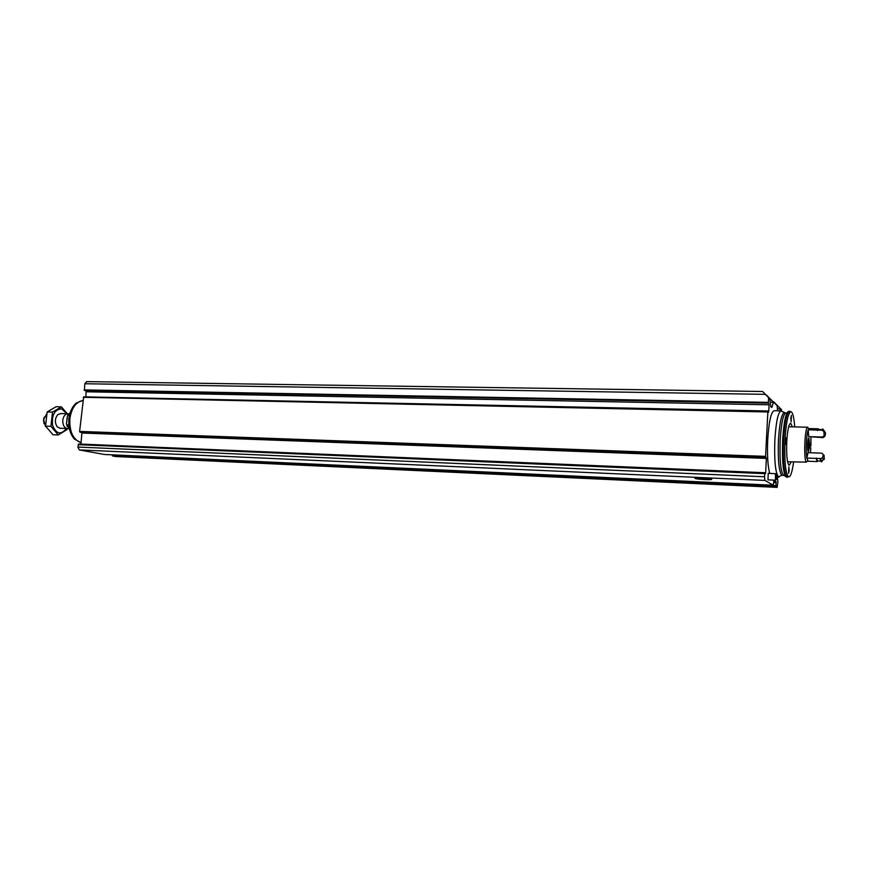 <?xml version="1.0" encoding="UTF-8"?>
<svg xmlns="http://www.w3.org/2000/svg" width="869" height="869" viewBox="0 0 869 869"><rect width="100%" height="100%" fill="white"/><g stroke="black" fill="none" stroke-linecap="round" stroke-linejoin="round"><path stroke-width="1.3" d="M781.492 410.907L781.557 409.679L773.562 401.826M777.614 410.755L777.114 405.562L773.356 402.086L772.28 406.388L771.618 407.539L770.933 406.964L769.749 398.741L762.634 391.506L765.35 394.341L84.804 383.75L86.704 381.654M777.32 477.092L777.929 481.556L777.147 487.379L776.028 486.749L776.071 481.567L773.834 480.242L773.356 485.217L764.905 480.405L764.514 476.766L764.883 472.747L765.437 473.638L765.643 472.747L766.382 458.397L765.567 456.377L767.859 411.96L768.435 412.417L768.761 411.004L769.087 404.791L768.348 402.38L768.598 397.665L765.35 394.341M84.445 390.496L768.435 403.14L84.445 390.496L84.804 383.75M777.114 405.562L766.197 394.993M767.99 479.862L768.218 473.301L775.626 473.703M769.706 473.355C767.751 465.98 767.088 454.748 767.718 439.66C768.967 421.161 771.161 411.493 774.301 410.689L780.927 410.82M769.749 398.741L768.598 397.665M104.476 454.476L773.345 485.217L104.389 454.476L79.275 449.914L77.895 447.068L78.71 443.994L764.839 472.779M781.557 409.679L780.503 408.702L779.993 410.809M773.356 402.086L770.933 399.61L769.836 399.599M766.393 394.993L770.933 399.61M773.747 401.836L778.146 406.312L777.179 406.29M780.503 408.702L778.146 406.312M711.45 479.167C713.894 480.166 697.394 479.449 695.254 478.471C692.332 477.483 707.953 478.048 711.092 479.047L711.45 479.167M116.001 456.551L112.47 455.943L112.144 454.835M80.057 432.273L765.698 457.485L80.057 432.273L79.611 431.415L83.674 396.84L767.935 411.45M765.643 472.747L80.915 444.092M80.926 444.07L81.958 432.349M768.761 411.004L85.857 396.883M85.922 396.579L86.085 390.518M782.306 411.71L780.829 410.852C777.951 412.884 775.963 422.562 774.855 439.888C774.17 460.222 775.344 472.573 778.396 476.929L780.634 475.821M789.378 411.33L788.835 411.319C785.902 412.123 783.827 421.747 782.632 440.159C781.959 461.711 783.219 474.039 786.434 477.157L786.771 477.168M789.997 411.45L789.508 411.309C786.662 412.732 784.674 422.356 783.534 440.192C782.85 461.091 784.044 473.399 787.097 477.114L788.281 476.864M794.701 426.896C793.973 417.131 792.691 412.058 790.844 411.689C788.053 413.101 786.087 422.627 784.957 440.279C784.294 460.961 785.457 473.138 788.465 476.831C790.453 477.32 792.159 472.378 793.593 461.993M792.322 426.831L790.703 423.214C788.835 423.757 787.52 429.927 786.76 441.724C786.326 455.497 787.129 463.383 789.171 465.404L791.214 461.906M789.204 470.487L788.574 473.409L788.835 466.903L789.204 470.487M786.51 441.517L785.88 444.417L786.119 437.802L786.51 441.517M790.779 418.13L791.159 421.813L791.377 415.339L790.779 418.13M776.897 477.146L776.495 478.928L776.658 474.974L776.897 477.146M776.995 477.2L776.43 479.558L776.647 474.322L776.995 477.2M775.43 480.046L775.474 473.605L776.647 474.322M67.5 415.969L66.478 423.757L67.185 426.375M70.324 412.319L67.271 416.457M66.478 423.757L69.65 430.036M66.739 424.887L68.705 424.963M67.793 415.349L69.477 415.404M44.221 417.153L43.504 419.684L44.015 423.627M46.774 413.753L43.667 419.521L45.427 426.342L46.318 427.157M68.716 413.883L68.021 413.753C65.24 413.894 63.502 416.012 62.796 420.118C62.633 424.93 64.11 427.733 67.217 428.526L68.238 428.45M71.236 409.972L68.76 418.836L70.508 432.523M82.837 400.446L76.233 403.075C72.246 406.583 69.813 411.787 68.933 418.684C68.238 427.103 70.02 433.859 74.289 438.954L81.067 442.723C73.05 439.605 69.314 431.611 69.868 418.706C71.573 407.974 75.951 401.88 82.979 400.435M66.413 428.504C60.939 435.217 56.333 434.196 52.596 425.419C51.586 414.98 54.595 409.462 61.612 408.864L66.891 413.72M60.167 428.276L57.224 426.831C54.562 422.497 54.78 418.402 57.897 414.535L61.091 413.601M68.097 414.795L61.417 406.855L52.488 412.102L50.913 426.288L58.299 434.967L67.109 429.536M52.488 412.102L47.143 411.96L56.094 406.714L61.417 406.855M50.913 426.288L45.568 426.103L47.143 411.96M58.299 434.967L52.976 434.761L45.568 426.103M701.587 478.015C696.427 477.841 694.353 478.004 695.374 478.515C698.133 479.536 714.774 480.155 711.244 479.091L701.587 478.015M703.293 479.34L705.878 479.46L703.303 478.265L700.696 478.146L703.293 479.34L703.347 478.287M810.429 452.76L810.831 447.817L809.539 446.699L808.409 451.771C807.149 451.782 807.67 437.379 808.898 438.052L809.636 444.754L810.918 445.895L808.713 445.971M809.636 444.754L808.767 444.732M787.564 461.765L806.215 462.134C803.597 459.212 804.694 428.862 807.464 427.374L808.746 428.634M808.192 461.243L806.845 458.061L807.974 452.673L821.726 453.151L823.269 454.541L822.639 457.778L820.651 458.56L806.845 458.061C805.606 451.228 806.443 433.989 808.203 429.807L809.213 428.58L818.316 428.83M810.918 445.895L810.918 437.237M809.072 436.662L823.03 437.585L824.67 435.619L824.931 436.325L823.03 437.585M817.49 430.068L821.987 430.188L823.866 431.458L824.16 435.554L822.476 437.053L808.746 436.651L808.203 429.807L817.49 430.068L818.468 428.83L819 429.503M809.539 446.699L808.67 446.666M818.011 460.95L817.294 461.58L816.154 458.397M817.457 460.939L816.252 458.082M817.555 430.535L818.446 429.482L821.542 429.568M821.292 430.166L822.791 428.949M821.987 430.188L822.932 428.949M823.866 431.458L824.257 430.774L825.55 433.175L824.931 436.325M821.216 461.732L819.956 458.539M822.585 460.374L821.77 461.754L820.651 458.56M823.301 454.661L824.051 455.237L824.333 459.256L823.215 459.842L822.639 457.778M823.975 455.323L823.269 454.541M807.801 442.571L808.387 443.766L807.659 447.187M807.692 444.428L808.387 443.766L807.877 443.418M807.649 446.688L808.246 446.601L808.105 444.45M768.348 402.38L84.13 389.899M773.323 402.282L770.097 402.217M780.471 408.886L777.429 408.832M764.905 480.405L79.275 449.914M776.028 486.749L112.47 455.943M777.114 487.368L115.74 456.54M767.859 411.96L83.326 397.274M765.567 456.377L79.611 431.415M764.677 473.638L78.167 444.667M764.514 476.766L77.895 447.068M775.941 485.554L112.101 454.998M776.158 482.762L773.595 482.653M776.071 481.567L773.616 481.459M766.382 458.397L82.12 433.034M769.087 404.791L86.444 391.789M772.28 406.388L770.629 406.355M784.837 412.884L784.023 412.721C781.34 414.665 779.482 423.833 778.439 440.214C777.798 459.44 778.896 471.128 781.731 475.278L782.947 475.31M786.564 412.949C783.566 412.384 781.427 421.498 780.156 440.268C779.526 462.167 780.894 473.931 784.272 475.56L785.457 476.277M67.119 417.924L66.544 423.149M808.246 439.377C809.028 443.081 808.909 446.753 807.898 450.403M762.634 391.506L86.509 381.621M777.147 487.379L115.827 456.551M764.872 472.747L78.71 443.994M767.979 411.395L83.674 396.84M777.005 477.081L778.841 477.157M785.359 412.938L780.829 410.852M783.458 475.376L781.731 475.278L778.396 476.929M786.434 477.157L787.314 477.2M790.844 411.689L789.508 411.309M788.465 476.831L787.097 477.114M775.246 480.188L767.946 479.862M776.43 479.558L775.202 480.166M59.842 428.265L67.217 428.526M60.645 413.535L67.695 413.742M807.725 427.233L788.661 426.733M808.822 428.71L807.464 427.374M807.659 460.907L806.215 462.134M817.294 461.58L808.04 461.233M824.257 430.774L822.541 429.101M820.553 461.048L817.316 460.928M821.77 461.754L821.075 461.721M823.215 459.842L821.39 461.385"/></g></svg>
